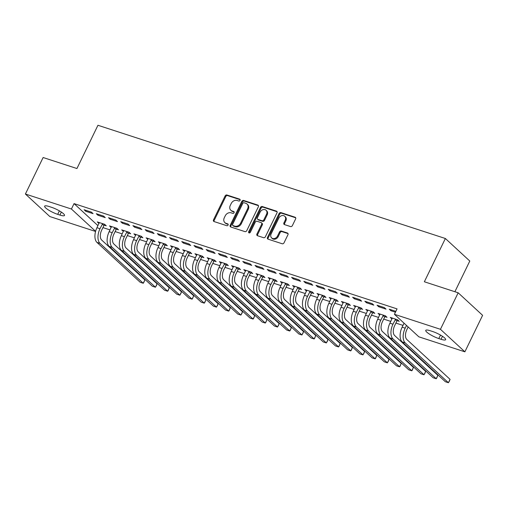 <?xml version="1.0" encoding="UTF-8"?>
<svg xmlns="http://www.w3.org/2000/svg" width="508" height="508" viewBox="0 0 508 508"><rect width="100%" height="100%" fill="white"/><g stroke="black" fill="none" stroke-linecap="round" stroke-linejoin="round"><path stroke-width="0.76" d="M240.068 200.362A1.054 0.857 -47.3 0 0 239.681 199.161L226.949 195.009A1.505 1.219 -47.3 0 0 225.108 195.948L213.506 219.837A1.505 1.219 -47.3 0 0 214.059 221.551L226.79 225.704A1.054 0.857 -47.3 0 0 227.692 223.844L226.047 223.31A4.82 3.912 -47.3 0 1 224.841 222.606A4.82 3.912 -47.3 0 1 224.276 217.811L225.241 215.817A4.82 3.912 -47.3 0 1 231.134 212.827L232.785 213.36A1.054 0.857 -47.3 0 0 233.686 211.499L232.035 210.966A4.82 3.912 -47.3 0 1 230.829 210.261A4.82 3.912 -47.3 0 1 230.264 205.467L231.235 203.479A4.82 3.912 -47.3 0 1 237.128 200.482L238.779 201.016A1.054 0.857 -47.3 0 0 240.068 200.362M290.525 226.568A1.505 1.219 -47.3 0 0 292.367 225.635L295.618 218.929A1.505 1.219 -47.3 0 0 295.065 217.214L280.93 212.604A1.505 1.219 -47.3 0 0 279.082 213.544L267.487 237.426A1.505 1.219 -47.3 0 0 268.04 239.147L282.181 243.757A1.505 1.219 -47.3 0 0 284.023 242.818L287.953 234.721A1.505 1.219 -47.3 0 0 287.401 233.007L281.349 231.032A1.505 1.219 -47.3 0 0 279.502 231.972L277.552 235.985A4.032 3.27 -47.3 0 1 271.615 237.903A4.032 3.27 -47.3 0 1 271.145 233.896L278.784 218.167A4.032 3.27 -47.3 0 1 284.721 216.249A4.032 3.27 -47.3 0 1 285.191 220.256L283.921 222.879A1.505 1.219 -47.3 0 0 284.474 224.6L290.525 226.568M394.424 314.3L440.449 329.298L464.877 351.822L418.852 336.823L394.424 314.3L397.053 308.889L74.047 203.613L71.418 209.023L95.599 231.318M95.561 231.458L49.828 216.548L25.4 194.024L43.123 157.518L76.943 168.535L97.949 125.273L445.37 238.506L424.358 281.769L458.172 292.792L440.449 329.298M25.4 194.024L71.418 209.023M258.356 206.788A1.505 1.219 -47.3 0 0 257.804 205.067L243.662 200.457A1.505 1.219 -47.3 0 0 241.821 201.397L230.219 225.285A1.505 1.219 -47.3 0 0 230.772 227L244.913 231.61A1.505 1.219 -47.3 0 0 246.755 230.67L258.356 206.788M262.293 206.534L276.435 211.138A1.505 1.219 -47.3 0 1 276.987 212.858L265.386 236.747A1.505 1.219 -47.3 0 1 263.544 237.681L257.493 235.712A1.505 1.219 -47.3 0 1 256.94 233.991L261.645 224.307A1.505 1.219 -47.3 0 0 261.093 222.587L257.08 221.278A1.505 1.219 -47.3 0 0 255.232 222.218L250.336 232.302A1.054 0.857 -47.3 0 1 248.66 231.756L260.452 207.467A1.505 1.219 -47.3 0 1 262.293 206.534L262.954 207.143L277.07 211.741M454.895 291.725L469.792 261.036L445.37 238.506M377.057 305.225L378.708 306.749L386.036 309.137L384.385 307.613L377.057 305.225M397.256 320.669L399.237 321.316L397.586 319.792L390.258 317.405L391.986 318.948M352.641 297.269L354.292 298.793L361.62 301.18L359.969 299.656L352.641 297.269M372.84 312.712L374.821 313.353L373.17 311.836L365.849 309.448L367.57 310.991M328.231 289.312L329.882 290.836L337.204 293.224L335.553 291.7L328.231 289.312M348.425 304.756L350.406 305.397L348.755 303.879L341.433 301.492L343.154 303.035M303.816 281.356L305.467 282.88L312.788 285.261L311.137 283.743L303.816 281.356M324.009 296.793L325.99 297.44L324.339 295.916L317.017 293.535L318.738 295.078M279.4 273.399L281.051 274.917L288.373 277.305L286.722 275.787L279.4 273.399M299.593 288.836L301.581 289.484L299.93 287.96L292.602 285.572L294.329 287.122M254.984 265.443L256.635 266.96L263.957 269.348L262.312 267.83L254.984 265.443M275.184 280.88L277.165 281.527L275.514 280.003L268.186 277.616L269.913 279.165M230.569 257.48L232.219 259.004L239.547 261.391L237.896 259.867L230.569 257.48M250.768 272.923L252.749 273.571L251.098 272.047L243.776 269.659L245.497 271.209M206.159 249.523L207.804 251.047L215.132 253.435L213.481 251.911L206.159 249.523M226.352 264.966L228.333 265.614L226.682 264.09L219.361 261.703L221.082 263.246M181.743 241.567L183.394 243.091L190.716 245.478L189.065 243.954L181.743 241.567M201.936 257.01L203.918 257.658L202.267 256.134L194.945 253.746L196.666 255.289M157.328 233.61L158.979 235.134L166.3 237.522L164.649 235.998L157.328 233.61M177.521 249.053L179.502 249.695L177.857 248.177L170.529 245.789L172.256 247.333M132.912 225.654L134.563 227.178L141.884 229.565L140.233 228.041L132.912 225.654M153.111 241.097L155.092 241.738L153.441 240.221L146.113 237.833L147.841 239.376M108.496 217.697L110.147 219.221L117.475 221.602L115.824 220.085L108.496 217.697M128.695 233.134L130.677 233.782L129.026 232.258L121.698 229.87L123.425 231.419M84.08 209.74L85.731 211.258L93.059 213.646L91.408 212.128L84.08 209.74M104.28 225.177L106.261 225.825L104.61 224.301L97.288 221.913L99.009 223.463M74.047 203.613L97.942 225.654M102.927 227.59L110.02 229.902M115.138 231.572L122.225 233.883M127.343 235.553L134.436 237.865M139.548 239.528L146.641 241.84M151.759 243.51L158.852 245.821M163.963 247.485L171.056 249.796M176.174 251.466L183.267 253.778M188.379 255.441L195.472 257.753M200.584 259.423L207.677 261.734M212.795 263.398L219.888 265.716M225 267.379L232.093 269.691M237.211 271.361L244.304 273.672M249.415 275.336L256.508 277.647M261.62 279.317L268.713 281.629M273.831 283.293L280.924 285.604M286.036 287.274L293.129 289.585M298.247 291.249L305.34 293.56M310.452 295.231L317.544 297.542M322.663 299.212L329.749 301.523M334.867 303.187L341.96 305.499M347.072 307.169L354.165 309.48M359.283 311.144L366.376 313.455M371.488 315.125L378.581 317.436M383.699 319.1L390.785 321.412M395.903 323.082L402.996 325.393M116.484 229.159L118.466 229.806L116.815 228.282L109.493 225.895L111.214 227.438M96.291 213.716L97.942 215.24L105.264 217.627L103.613 216.103L96.291 213.716M140.9 237.115L142.881 237.763L141.23 236.239L133.909 233.851L135.63 235.401M120.707 221.672L122.358 223.196L129.68 225.584L128.029 224.06L120.707 221.672M165.316 245.072L167.297 245.72L165.646 244.196L158.325 241.808L160.045 243.357M145.117 229.635L146.768 231.153L154.095 233.54L152.444 232.016L145.117 229.635M189.732 253.028L191.713 253.676L190.062 252.152L182.734 249.765L184.461 251.314M169.532 237.592L171.183 239.109L178.511 241.497L176.86 239.979L169.532 237.592M214.147 260.985L216.129 261.633L214.478 260.109L207.15 257.721L208.877 259.271M193.948 245.548L195.599 247.066L202.921 249.453L201.276 247.936L193.948 245.548M238.557 268.942L240.538 269.589L238.893 268.065L231.565 265.684L233.293 267.227M218.364 253.505L220.015 255.029L227.336 257.416L225.685 255.892L218.364 253.505M262.973 276.904L264.954 277.546L263.303 276.028L255.981 273.641L257.702 275.184M242.78 261.461L244.431 262.985L251.752 265.373L250.101 263.849L242.78 261.461M287.388 284.861L289.37 285.502L287.719 283.985L280.397 281.597L282.118 283.14M267.195 269.418L268.84 270.942L276.168 273.329L274.517 271.805L267.195 269.418M311.804 292.818L313.785 293.465L312.134 291.941L304.813 289.554L306.534 291.097M291.605 277.374L293.256 278.898L300.584 281.286L298.933 279.762L291.605 277.374M336.22 300.774L338.201 301.422L336.55 299.898L329.222 297.51L330.949 299.06M316.02 285.331L317.671 286.855L324.999 289.243L323.348 287.719L316.02 285.331M360.636 308.731L362.617 309.378L360.966 307.854L353.638 305.467L355.365 307.016M340.436 293.294L342.087 294.811L349.409 297.199L347.758 295.675L340.436 293.294M385.045 316.687L387.026 317.335L385.382 315.811L378.054 313.423L379.781 314.973M364.852 301.25L366.503 302.768L373.825 305.156L372.174 303.638L364.852 301.25M395.859 311.353L389.268 309.207L390.919 310.731L395.446 312.204M432.568 331.489A9.823 2.007 25.9 0 1 441.712 335.807A9.823 2.007 25.9 0 1 445.63 339.681A9.823 2.007 25.9 0 1 441.014 339.287L438.817 338.569A9.823 2.007 25.9 0 1 429.679 334.251A9.823 2.007 25.9 0 1 425.755 330.378A9.823 2.007 25.9 0 1 430.371 330.778L432.568 331.489M458.172 292.792L482.6 315.322L464.877 351.822M57.709 214.357A9.823 2.007 25.9 0 1 48.565 210.039A9.823 2.007 25.9 0 1 44.64 206.165A9.823 2.007 25.9 0 1 49.257 206.559L51.454 207.277A9.823 2.007 25.9 0 1 60.598 211.595A9.823 2.007 25.9 0 1 64.516 215.468A9.823 2.007 25.9 0 1 59.906 215.068L57.709 214.357L59.398 210.877M98.939 223.437L99.238 222.809M85.731 211.258L86.144 210.414M111.144 227.419L111.449 226.79M97.942 215.24L98.355 214.389M123.349 231.394L123.654 230.772M110.147 219.221L110.56 218.37M135.56 235.375L135.865 234.747M122.358 223.196L122.771 222.345M147.764 239.351L148.069 238.728M134.563 227.178L134.976 226.327M159.976 243.332L160.274 242.703M146.768 231.153L147.18 230.302M172.18 247.307L172.485 246.685M158.979 235.134L159.391 234.283M184.385 251.289L184.69 250.66M171.183 239.109L171.596 238.265M196.596 255.27L196.901 254.641M183.394 243.091L183.807 242.24M208.801 259.245L209.106 258.623M195.599 247.066L196.012 246.221M221.012 263.227L221.317 262.598M207.804 251.047L208.216 250.196M233.216 267.202L233.521 266.579M220.015 255.029L220.428 254.178M245.421 271.183L245.726 270.554M232.219 259.004L232.632 258.153M257.632 275.158L257.937 274.536M244.431 262.985L244.843 262.134M269.837 279.14L270.142 278.511M256.635 266.96L257.048 266.109M282.048 283.121L282.353 282.492M268.84 270.942L269.253 270.091M294.253 287.096L294.557 286.468M281.051 274.917L281.464 274.072M306.464 291.078L306.762 290.449M293.256 278.898L293.668 278.047M318.668 295.053L318.973 294.43M305.467 282.88L305.88 282.029M330.873 299.034L331.178 298.406M317.671 286.855L318.084 286.004M343.084 303.009L343.389 302.387M329.882 290.836L330.289 289.985M355.289 306.991L355.594 306.362M342.087 294.811L342.5 293.961M367.5 310.966L367.798 310.344M354.292 298.793L354.705 297.942M379.705 314.947L380.009 314.319M366.503 302.768L366.916 301.923M391.909 318.929L392.214 318.3M378.708 306.749L379.12 305.899M390.919 310.731L391.331 309.88M230.829 210.261L231.489 210.871A4.82 3.912 -47.3 0 0 232.696 211.576L232.035 210.966M234.169 212.052L232.696 211.576M224.841 222.606L225.495 223.215A4.82 3.912 -47.3 0 0 226.708 223.914L226.047 223.31M228.175 224.396L226.708 223.914M240.163 199.714L227.609 195.618A1.505 1.219 -47.3 0 0 225.768 196.558L214.166 220.447A1.505 1.219 -47.3 0 0 214.084 221.564M258.439 205.67L244.323 201.066A1.505 1.219 -47.3 0 0 242.481 202.006L230.88 225.895A1.505 1.219 -47.3 0 0 230.797 227.006M244.081 202.749A1.054 0.857 -47.3 0 0 242.786 203.403L232.607 224.371A1.054 0.857 -47.3 0 0 232.994 225.571L234.734 226.136A4.82 3.912 -47.3 0 0 240.627 223.139L247.587 208.807A4.82 3.912 -47.3 0 0 247.021 204.013A4.82 3.912 -47.3 0 0 245.815 203.314L244.081 202.749M232.727 225.419L233.388 226.028A1.054 0.857 -47.3 0 0 233.655 226.181L232.994 225.571M247.021 204.013L247.682 204.622A4.82 3.912 -47.3 0 1 248.247 209.417L241.287 223.749A4.82 3.912 -47.3 0 1 235.394 226.746L233.655 226.181M261.468 222.809L262.128 223.412A1.505 1.219 -47.3 0 1 262.306 224.911L257.6 234.601A1.505 1.219 -47.3 0 0 257.518 235.718M262.954 207.143A1.505 1.219 -47.3 0 0 261.112 208.077L249.32 232.366A1.054 0.857 -47.3 0 0 249.218 232.994M266.529 214.249A4.032 3.27 -47.3 0 0 266.052 210.242A4.032 3.27 -47.3 0 0 260.115 212.16L257.429 217.703A1.505 1.219 -47.3 0 0 257.981 219.418L261.995 220.726A1.505 1.219 -47.3 0 0 263.836 219.793L266.529 214.249L267.189 214.859A4.032 3.27 -47.3 0 0 266.713 210.852L266.052 210.242M257.6 219.202L258.261 219.812A1.505 1.219 -47.3 0 0 258.642 220.028L257.981 219.418M267.189 214.859L264.497 220.402A1.505 1.219 -47.3 0 1 262.655 221.336L258.642 220.028M284.721 216.249L285.382 216.859A4.032 3.27 -47.3 0 1 285.852 220.866L284.582 223.488A1.505 1.219 -47.3 0 0 284.499 224.606M271.615 237.903L272.275 238.512A4.032 3.27 -47.3 0 0 278.213 236.595L277.552 235.985M288.036 233.604L282.01 231.642A1.505 1.219 -47.3 0 0 280.162 232.581L278.213 236.595M295.065 217.214L295.694 217.792L281.591 213.214A1.505 1.219 -47.3 0 0 279.743 214.147L268.148 238.036A1.505 1.219 -47.3 0 0 268.065 239.154M104.883 224.555L103.918 225.552L101.651 230.226A7.677 4.21 108.1 0 0 101.67 240.03L144.875 279.883L143.669 282.74L143.231 283.261L100.025 243.408A11.513 6.312 -71.9 0 1 100 228.702L102.629 223.66M99.27 222.561L96.945 227.711L100 228.702M144.875 279.883L143.231 283.261L140.183 282.264L96.977 242.418A11.513 6.312 -71.9 0 1 96.945 227.711M103.918 225.552L102.267 224.028M117.088 228.53L116.129 229.533L113.856 234.207A7.677 4.21 108.1 0 0 113.875 244.011L157.08 283.858L156.534 285.363L155.442 287.236L112.236 247.39A11.513 6.312 -71.9 0 1 112.204 232.683L114.833 227.635M111.474 226.543L109.157 231.686L112.204 232.683M157.08 283.858L155.442 287.236L152.387 286.245L109.182 246.393A11.513 6.312 -71.9 0 1 109.157 231.686M116.129 229.533L114.478 228.009M129.299 232.512L128.333 233.509L126.067 238.182A7.677 4.21 108.1 0 0 126.079 247.987L169.291 287.839L168.084 290.697L167.646 291.217L124.441 251.365A11.513 6.312 -71.9 0 1 124.416 236.658L127.044 231.616M123.679 230.518L121.361 235.668L124.416 236.658M169.291 287.839L167.646 291.217L164.598 290.22L121.387 250.374A11.513 6.312 -71.9 0 1 121.361 235.668M128.333 233.509L126.683 231.991M141.503 236.493L140.538 237.49L138.271 242.164A7.677 4.21 108.1 0 0 138.29 251.968L181.496 291.814L180.95 293.326L179.857 295.199L136.646 255.346A11.513 6.312 -71.9 0 1 136.62 240.64L139.249 235.591M135.89 234.499L133.572 239.643L136.62 240.64M181.496 291.814L179.857 295.199L176.803 294.202L133.598 254.349A11.513 6.312 -71.9 0 1 133.572 239.643M140.538 237.49L138.887 235.966M153.714 240.468L152.749 241.465L150.476 246.139A7.677 4.21 108.1 0 0 150.495 255.943L193.707 295.796L192.5 298.653L192.062 299.174L148.857 259.328A11.513 6.312 -71.9 0 1 148.831 244.621L151.46 239.573M148.095 238.474L145.777 243.624L148.831 244.621M193.707 295.796L192.062 299.174L189.008 298.177L145.802 258.331A11.513 6.312 -71.9 0 1 145.777 243.624M152.749 241.465L151.098 239.947M165.919 244.45L164.954 245.447L162.687 250.12A7.677 4.21 108.1 0 0 162.706 259.925L205.911 299.771L204.705 302.635L204.273 303.155L161.061 263.303A11.513 6.312 -71.9 0 1 161.036 248.596L163.665 243.548M160.306 242.456L157.982 247.606L161.036 248.596M205.911 299.771L204.273 303.155L201.219 302.158L158.013 262.312A11.513 6.312 -71.9 0 1 157.982 247.606M164.954 245.447L163.303 243.923M178.124 248.425L177.165 249.428L174.892 254.095A7.677 4.21 108.1 0 0 174.911 263.9L218.116 303.752L217.57 305.257L216.478 307.13L173.272 267.284A11.513 6.312 -71.9 0 1 173.241 252.578L175.87 247.529M172.51 246.431L170.193 251.581L173.241 252.578M218.116 303.752L216.478 307.13L213.424 306.14L170.218 266.287A11.513 6.312 -71.9 0 1 170.193 251.581M177.165 249.428L175.514 247.904M190.335 252.406L189.37 253.403L187.103 258.077A7.677 4.21 108.1 0 0 187.122 267.881L230.327 307.734L229.121 310.591L228.683 311.112L185.477 271.259A11.513 6.312 -71.9 0 1 185.452 256.553L188.081 251.511M184.721 250.412L182.397 255.562L185.452 256.553M230.327 307.734L228.683 311.112L225.635 310.115L182.423 270.269A11.513 6.312 -71.9 0 1 182.397 255.562M189.37 253.403L187.719 251.879M202.54 256.381L201.574 257.385L199.307 262.058A7.677 4.21 108.1 0 0 199.326 271.863L242.532 311.709L241.986 313.214L240.894 315.087L197.682 275.241A11.513 6.312 -71.9 0 1 197.656 260.534L200.285 255.486M196.926 254.394L194.608 259.537L197.656 260.534M242.532 311.709L240.894 315.087L237.839 314.096L194.634 274.244A11.513 6.312 -71.9 0 1 194.608 259.537M201.574 257.385L199.923 255.861M214.751 260.363L213.785 261.36L211.512 266.033A7.677 4.21 108.1 0 0 211.531 275.838L254.743 315.69L253.536 318.548L253.098 319.068L209.893 279.216A11.513 6.312 -71.9 0 1 209.868 264.509L212.496 259.467M209.131 258.369L206.813 263.519L209.868 264.509M254.743 315.69L253.098 319.068L250.05 318.072L206.839 278.225A11.513 6.312 -71.9 0 1 206.813 263.519M213.785 261.36L212.134 259.842M226.955 264.338L225.99 265.341L223.723 270.015A7.677 4.21 108.1 0 0 223.742 279.819L266.948 319.665L265.741 322.523L265.309 323.044L222.098 283.197A11.513 6.312 -71.9 0 1 222.072 268.491L224.701 263.442M221.342 262.35L219.018 267.494L222.072 268.491M266.948 319.665L265.309 323.044L262.255 322.053L219.05 282.2A11.513 6.312 -71.9 0 1 219.018 267.494M225.99 265.341L224.339 263.817M239.16 268.319L238.201 269.316L235.928 273.99A7.677 4.21 108.1 0 0 235.947 283.794L279.152 323.647L278.606 325.152L277.514 327.025L234.309 287.179A11.513 6.312 -71.9 0 1 234.277 272.472L236.912 267.424M233.547 266.325L231.229 271.475L234.277 272.472M279.152 323.647L277.514 327.025L274.46 326.028L231.254 286.182A11.513 6.312 -71.9 0 1 231.229 271.475M238.201 269.316L236.55 267.799M251.371 272.301L250.406 273.298L248.139 277.971A7.677 4.21 108.1 0 0 248.158 287.776L291.363 327.622L290.157 330.486L289.719 331.006L246.513 291.154A11.513 6.312 -71.9 0 1 246.488 276.447L249.117 271.399M245.758 270.307L243.434 275.45L246.488 276.447M291.363 327.622L289.719 331.006L286.671 330.01L243.465 290.157A11.513 6.312 -71.9 0 1 243.434 275.45M250.406 273.298L248.755 271.774M263.576 276.276L262.611 277.279L260.344 281.946A7.677 4.21 108.1 0 0 260.363 291.751L303.568 331.603L303.022 333.108L301.93 334.982L258.724 295.135A11.513 6.312 -71.9 0 1 258.693 280.429L261.322 275.38M257.962 274.282L255.645 279.432L258.693 280.429M303.568 331.603L301.93 334.982L298.875 333.991L255.67 294.138A11.513 6.312 -71.9 0 1 255.645 279.432M262.611 277.279L260.966 275.755M275.787 280.257L274.822 281.254L272.555 285.928A7.677 4.21 108.1 0 0 272.567 295.732L315.779 335.578L314.573 338.442L314.135 338.963L270.929 299.11A11.513 6.312 -71.9 0 1 270.904 284.404L273.533 279.356M270.167 278.263L267.849 283.413L270.904 284.404M315.779 335.578L314.135 338.963L311.087 337.966L267.875 298.12A11.513 6.312 -71.9 0 1 267.849 283.413M274.822 281.254L273.171 279.73M287.992 284.232L287.026 285.236L284.759 289.909A7.677 4.21 108.1 0 0 284.778 299.714L327.984 339.56L327.438 341.065L326.346 342.938L283.134 303.092A11.513 6.312 -71.9 0 1 283.108 288.385L285.737 283.337M282.378 282.245L280.054 287.388L283.108 288.385M327.984 339.56L326.346 342.938L323.291 341.947L280.086 302.095A11.513 6.312 -71.9 0 1 280.054 287.388M287.026 285.236L285.375 283.712M300.203 288.214L299.237 289.211L296.964 293.884A7.677 4.21 108.1 0 0 296.983 303.689L340.189 343.541L338.988 346.399L338.55 346.92L295.345 307.067A11.513 6.312 -71.9 0 1 295.313 292.36L297.948 287.318M294.583 286.22L292.265 291.37L295.313 292.36M340.189 343.541L338.55 346.92L335.496 345.923L292.291 306.076A11.513 6.312 -71.9 0 1 292.265 291.37M299.237 289.211L297.586 287.687M312.407 292.189L311.442 293.192L309.175 297.866A7.677 4.21 108.1 0 0 309.194 307.67L352.4 347.516L351.193 350.374L350.755 350.895L307.55 311.048A11.513 6.312 -71.9 0 1 307.524 296.342L310.153 291.294M306.794 290.201L304.47 295.345L307.524 296.342M352.4 347.516L350.755 350.895L347.707 349.904L304.502 310.051A11.513 6.312 -71.9 0 1 304.47 295.345M311.442 293.192L309.791 291.668M324.612 296.17L323.647 297.167L321.38 301.841A7.677 4.21 108.1 0 0 321.399 311.645L364.604 351.498L364.058 353.003L362.966 354.876L319.761 315.03A11.513 6.312 -71.9 0 1 319.729 300.317L322.358 295.275M318.999 294.176L316.681 299.326L319.729 300.317M364.604 351.498L362.966 354.876L359.912 353.879L316.706 314.033A11.513 6.312 -71.9 0 1 316.681 299.326M323.647 297.167L322.002 295.65M336.823 300.152L335.858 301.149L333.591 305.822A7.677 4.21 108.1 0 0 333.604 315.627L376.815 355.473L375.609 358.337L375.171 358.858L331.965 319.005A11.513 6.312 -71.9 0 1 331.94 304.298L334.569 299.25M331.203 298.158L328.886 303.301L331.94 304.298M376.815 355.473L375.171 358.858L372.123 357.861L328.911 318.008A11.513 6.312 -71.9 0 1 328.886 303.301M335.858 301.149L334.207 299.625M349.028 304.127L348.063 305.124L345.796 309.797A7.677 4.21 108.1 0 0 345.815 319.602L389.02 359.454L388.474 360.959L387.382 362.833L344.17 322.986A11.513 6.312 -71.9 0 1 344.145 308.28L346.774 303.232M343.414 302.133L341.09 307.283L344.145 308.28M389.02 359.454L387.382 362.833L384.327 361.836L341.122 321.989A11.513 6.312 -71.9 0 1 341.09 307.283M348.063 305.124L346.412 303.606M361.239 308.108L360.274 309.105L358 313.779A7.677 4.21 108.1 0 0 358.019 323.583L401.231 363.43L400.025 366.293L399.586 366.814L356.381 326.962A11.513 6.312 -71.9 0 1 356.349 312.255L358.985 307.207M355.619 306.114L353.301 311.264L356.349 312.255M401.231 363.43L399.586 366.814L396.532 365.817L353.327 325.971A11.513 6.312 -71.9 0 1 353.301 311.264M360.274 309.105L358.623 307.581M373.444 312.083L372.478 313.087L370.211 317.754A7.677 4.21 108.1 0 0 370.23 327.558L413.436 367.411L412.229 370.269L411.791 370.789L368.586 330.943A11.513 6.312 -71.9 0 1 368.56 316.236L371.189 311.188M367.83 310.09L365.506 315.239L368.56 316.236M413.436 367.411L411.791 370.789L408.743 369.799L365.538 329.946A11.513 6.312 -71.9 0 1 365.506 315.239M372.478 313.087L370.827 311.563M385.648 316.065L384.689 317.062L382.416 321.735A7.677 4.21 108.1 0 0 382.435 331.54L425.64 371.392L425.094 372.897L424.002 374.771L380.797 334.918A11.513 6.312 -71.9 0 1 380.765 320.211L383.394 315.17M380.035 314.071L377.717 319.221L380.765 320.211M425.64 371.392L424.002 374.771L420.948 373.774L377.742 333.927A11.513 6.312 -71.9 0 1 377.717 319.221M384.689 317.062L383.038 315.538M397.859 320.04L396.894 321.043L394.627 325.717A7.677 4.21 108.1 0 0 394.646 335.521L437.852 375.368L436.645 378.225L436.207 378.746L393.001 338.9A11.513 6.312 -71.9 0 1 392.976 324.193L395.605 319.145M392.246 318.052L389.922 323.196L392.976 324.193M437.852 375.368L436.207 378.746L433.159 377.755L389.947 337.903A11.513 6.312 -71.9 0 1 389.922 323.196M396.894 321.043L395.243 319.519M408.159 326.962L406.832 329.692A7.677 4.21 108.1 0 0 406.851 339.496L450.056 379.349L449.51 380.854L448.418 382.727L405.206 342.875A11.513 6.312 -71.9 0 1 405.181 328.168L406.508 325.438M450.056 379.349L448.418 382.727L445.364 381.73L402.158 341.884A11.513 6.312 -71.9 0 1 402.133 327.177L404.07 323.19M240.119 199.568L239.681 199.161M228.13 224.25L227.692 223.844M234.124 211.906L233.686 211.499M214.166 220.447L213.506 219.837M225.768 196.558L225.108 195.948M227.609 195.618L226.949 195.009M230.88 225.895L230.219 225.285M242.481 202.006L241.821 201.397M244.323 201.066L243.662 200.457M258.426 205.645L257.804 205.067M235.394 226.746L234.734 226.136M241.287 223.749L240.627 223.139M248.247 209.417L247.587 208.807M277.063 211.715L276.435 211.138M257.6 234.601L256.94 233.991M262.306 224.911L261.645 224.307M249.32 232.366L248.66 231.756M261.112 208.077L260.452 207.467M262.655 221.336L261.995 220.726M264.497 220.402L263.836 219.793M284.582 223.488L283.921 222.879M285.852 220.866L285.191 220.256M280.162 232.581L279.502 231.972M282.01 231.642L281.349 231.032M288.023 233.585L287.401 233.007M268.148 238.036L267.487 237.426M279.743 214.147L279.082 213.544M281.591 213.214L280.93 212.604M59.906 215.068L61.354 212.084M441.014 339.287L442.468 336.302M438.817 338.569L440.512 335.09M96.977 242.418L100.025 243.408M109.182 246.393L112.236 247.39M121.387 250.374L124.441 251.365M133.598 254.349L136.646 255.346M145.802 258.331L148.857 259.328M158.013 262.312L161.061 263.303M170.218 266.287L173.272 267.284M182.423 270.269L185.477 271.259M194.634 274.244L197.682 275.241M206.839 278.225L209.893 279.216M219.05 282.2L222.098 283.197M231.254 286.182L234.309 287.179M243.465 290.157L246.513 291.154M255.67 294.138L258.724 295.135M267.875 298.12L270.929 299.11M280.086 302.095L283.134 303.092M292.291 306.076L295.345 307.067M304.502 310.051L307.55 311.048M316.706 314.033L319.761 315.03M328.911 318.008L331.965 319.005M341.122 321.989L344.17 322.986M353.327 325.971L356.381 326.962M365.538 329.946L368.586 330.943M377.742 333.927L380.797 334.918M389.947 337.903L393.001 338.9M402.133 327.177L405.181 328.168M402.158 341.884L405.206 342.875"/></g></svg>
